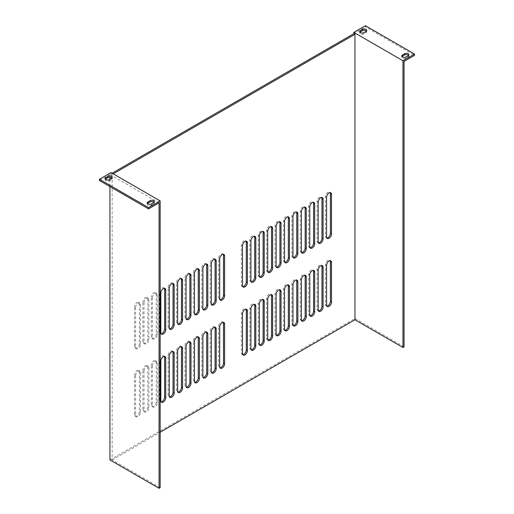<?xml version="1.0" encoding="UTF-8"?>
<svg xmlns="http://www.w3.org/2000/svg" width="514" height="514" viewBox="0 0 514 514"><rect width="100%" height="100%" fill="white"/><g stroke="black" fill="none" stroke-linecap="round" stroke-linejoin="round"><path stroke-width="0.39" stroke-dasharray="2.57 1.93" d="M366.476 31.058A2.48 1.433 180 0 1 366.739 31.701A2.48 1.433 180 0 1 366.013 32.71L363.912 33.924A2.48 1.433 180 0 1 361.207 34.232A2.48 1.433 180 0 1 359.678 32.909A2.48 1.433 180 0 1 359.941 32.273M408.585 55.371A2.48 1.433 180 0 1 408.842 56.007A2.48 1.433 180 0 1 408.116 57.015L406.015 58.23A2.48 1.433 180 0 1 403.31 58.545A2.48 1.433 180 0 1 401.781 57.221A2.48 1.433 180 0 1 402.044 56.585M105.415 179.219A2.48 1.433 0 0 0 105.158 179.855A2.48 1.433 0 0 0 106.687 181.179A2.48 1.433 0 0 0 109.386 180.87L111.493 179.656A2.48 1.433 0 0 0 112.219 178.647A2.48 1.433 0 0 0 111.956 178.005M147.524 203.531A2.48 1.433 0 0 0 147.261 204.167A2.48 1.433 0 0 0 148.79 205.491A2.48 1.433 0 0 0 151.495 205.176L153.596 203.962A2.48 1.433 0 0 0 154.322 202.953A2.48 1.433 0 0 0 154.059 202.317M144.01 302.605A3.476 2.005 -60 0 1 146.464 298.351A3.476 2.005 -60 0 1 148.199 298.178A3.476 2.005 -60 0 1 148.919 299.771L148.919 339.465A3.476 2.005 -60 0 1 147.402 342.96A3.476 2.005 -60 0 1 144.73 343.892A3.476 2.005 -60 0 1 144.01 342.305L144.01 302.605L142.905 301.969L142.905 341.662A3.476 2.005 120 0 0 143.624 343.256A3.476 2.005 120 0 0 146.297 342.324A3.476 2.005 120 0 0 147.814 338.829L147.814 299.135A3.476 2.005 120 0 0 147.094 297.542A3.476 2.005 120 0 0 145.359 297.715A3.476 2.005 120 0 0 142.905 301.969M223.249 322.374A3.476 2.005 120 0 0 222.787 321.899A3.476 2.005 120 0 0 221.046 322.072A3.476 2.005 120 0 0 218.591 326.326L218.591 366.026A3.476 2.005 120 0 0 219.311 367.613A3.476 2.005 120 0 0 219.953 367.773M214.839 327.232A3.476 2.005 120 0 0 214.377 326.756A3.476 2.005 120 0 0 212.642 326.93A3.476 2.005 120 0 0 210.181 331.183L210.181 370.877A3.476 2.005 120 0 0 210.901 372.47A3.476 2.005 120 0 0 211.543 372.631M206.429 332.089A3.476 2.005 120 0 0 205.966 331.614A3.476 2.005 120 0 0 204.231 331.787A3.476 2.005 120 0 0 201.771 336.04L201.771 375.734A3.476 2.005 120 0 0 202.49 377.327A3.476 2.005 120 0 0 203.133 377.488M152.42 297.747A3.476 2.005 -60 0 1 154.875 293.494A3.476 2.005 -60 0 1 156.609 293.327A3.476 2.005 -60 0 1 157.329 294.914L157.329 334.614A3.476 2.005 -60 0 1 155.813 338.109A3.476 2.005 -60 0 1 153.14 339.034A3.476 2.005 -60 0 1 152.42 337.447L152.42 297.747L151.315 297.111L151.315 336.811A3.476 2.005 120 0 0 152.035 338.398A3.476 2.005 120 0 0 154.708 337.467A3.476 2.005 120 0 0 156.224 333.971L156.224 294.278A3.476 2.005 120 0 0 155.504 292.684A3.476 2.005 120 0 0 153.77 292.858A3.476 2.005 120 0 0 151.315 297.111M164.377 288.309A3.476 2.005 120 0 0 163.915 287.834A3.476 2.005 120 0 0 162.18 288.007A3.476 2.005 120 0 0 159.725 292.26L159.725 331.954A3.476 2.005 120 0 0 160.445 333.547A3.476 2.005 120 0 0 161.088 333.708M172.788 283.452A3.476 2.005 120 0 0 172.325 282.976A3.476 2.005 120 0 0 170.59 283.15A3.476 2.005 120 0 0 168.136 287.403L168.136 327.097A3.476 2.005 120 0 0 168.855 328.69A3.476 2.005 120 0 0 169.498 328.851M181.198 278.594A3.476 2.005 120 0 0 180.735 278.119A3.476 2.005 120 0 0 179.001 278.292A3.476 2.005 120 0 0 176.546 282.546L176.546 322.246A3.476 2.005 120 0 0 177.266 323.833A3.476 2.005 120 0 0 177.908 323.993M198.018 336.94A3.476 2.005 120 0 0 197.556 336.464A3.476 2.005 120 0 0 195.821 336.638A3.476 2.005 120 0 0 193.367 340.891L193.367 380.591A3.476 2.005 120 0 0 194.08 382.178A3.476 2.005 120 0 0 194.722 382.345M189.608 341.797A3.476 2.005 120 0 0 189.146 341.322A3.476 2.005 120 0 0 187.411 341.495A3.476 2.005 120 0 0 184.956 345.749L184.956 385.442A3.476 2.005 120 0 0 185.676 387.036A3.476 2.005 120 0 0 186.312 387.196M181.198 346.654A3.476 2.005 120 0 0 180.735 346.179A3.476 2.005 120 0 0 179.001 346.352A3.476 2.005 120 0 0 176.546 350.606L176.546 390.299A3.476 2.005 120 0 0 177.266 391.893A3.476 2.005 120 0 0 177.908 392.053M172.788 351.505A3.476 2.005 120 0 0 172.325 351.036A3.476 2.005 120 0 0 170.59 351.203A3.476 2.005 120 0 0 168.136 355.457L168.136 395.157A3.476 2.005 120 0 0 168.855 396.744A3.476 2.005 120 0 0 169.498 396.911M164.377 356.363A3.476 2.005 120 0 0 163.915 355.887A3.476 2.005 120 0 0 162.18 356.061A3.476 2.005 120 0 0 159.725 360.314L159.725 400.014A3.476 2.005 120 0 0 160.445 401.601A3.476 2.005 120 0 0 161.088 401.762M152.42 365.807A3.476 2.005 -60 0 1 154.875 361.554A3.476 2.005 -60 0 1 156.609 361.381A3.476 2.005 -60 0 1 157.329 362.974L157.329 402.668A3.476 2.005 -60 0 1 155.813 406.163A3.476 2.005 -60 0 1 153.14 407.094A3.476 2.005 -60 0 1 152.42 405.501L152.42 365.807L151.315 365.171L151.315 404.865A3.476 2.005 120 0 0 152.035 406.458A3.476 2.005 120 0 0 154.708 405.527A3.476 2.005 120 0 0 156.224 402.032L156.224 362.331A3.476 2.005 120 0 0 155.504 360.744A3.476 2.005 120 0 0 153.77 360.918A3.476 2.005 120 0 0 151.315 365.171M135.6 375.516A3.476 2.005 -60 0 1 138.054 371.262A3.476 2.005 -60 0 1 139.789 371.095A3.476 2.005 -60 0 1 140.508 372.682L140.508 412.382A3.476 2.005 -60 0 1 138.992 415.871A3.476 2.005 -60 0 1 136.319 416.803A3.476 2.005 -60 0 1 135.6 415.216L135.6 375.516L134.495 374.879L134.495 414.58A3.476 2.005 120 0 0 135.214 416.167A3.476 2.005 120 0 0 137.893 415.235A3.476 2.005 120 0 0 139.41 411.74L139.41 372.046A3.476 2.005 120 0 0 138.69 370.453A3.476 2.005 120 0 0 136.949 370.626A3.476 2.005 120 0 0 134.495 374.879M135.6 307.462A3.476 2.005 -60 0 1 138.054 303.209A3.476 2.005 -60 0 1 139.789 303.035A3.476 2.005 -60 0 1 140.508 304.622L140.508 344.322A3.476 2.005 -60 0 1 138.992 347.817A3.476 2.005 -60 0 1 136.319 348.749A3.476 2.005 -60 0 1 135.6 347.156L135.6 307.462L134.495 306.826L134.495 346.52A3.476 2.005 120 0 0 135.214 348.113A3.476 2.005 120 0 0 137.893 347.181A3.476 2.005 120 0 0 139.41 343.686L139.41 303.986A3.476 2.005 120 0 0 138.69 302.399A3.476 2.005 120 0 0 136.949 302.573A3.476 2.005 120 0 0 134.495 306.826M189.608 273.744A3.476 2.005 120 0 0 189.146 273.268A3.476 2.005 120 0 0 187.411 273.435A3.476 2.005 120 0 0 184.956 277.688L184.956 317.389A3.476 2.005 120 0 0 185.676 318.976A3.476 2.005 120 0 0 186.312 319.143M198.018 268.886A3.476 2.005 120 0 0 197.556 268.411A3.476 2.005 120 0 0 195.821 268.584A3.476 2.005 120 0 0 193.367 272.838L193.367 312.531A3.476 2.005 120 0 0 194.08 314.125A3.476 2.005 120 0 0 194.722 314.285M206.429 264.029A3.476 2.005 120 0 0 205.966 263.553A3.476 2.005 120 0 0 204.231 263.727A3.476 2.005 120 0 0 201.771 267.98L201.771 307.68A3.476 2.005 120 0 0 202.49 309.267A3.476 2.005 120 0 0 203.133 309.428M214.839 259.172A3.476 2.005 120 0 0 214.377 258.703A3.476 2.005 120 0 0 212.642 258.87A3.476 2.005 120 0 0 210.181 263.123L210.181 302.823A3.476 2.005 120 0 0 210.901 304.41A3.476 2.005 120 0 0 211.543 304.577M223.249 254.321A3.476 2.005 120 0 0 222.787 253.845A3.476 2.005 120 0 0 221.046 254.019A3.476 2.005 120 0 0 218.591 258.272L218.591 297.966A3.476 2.005 120 0 0 219.311 299.559A3.476 2.005 120 0 0 219.953 299.72M144.01 370.665A3.476 2.005 -60 0 1 146.464 366.411A3.476 2.005 -60 0 1 148.199 366.238A3.476 2.005 -60 0 1 148.919 367.825L148.919 407.525A3.476 2.005 -60 0 1 147.402 411.02A3.476 2.005 -60 0 1 144.73 411.952A3.476 2.005 -60 0 1 144.01 410.358L144.01 370.665L142.905 370.022L142.905 409.722A3.476 2.005 120 0 0 143.624 411.309A3.476 2.005 120 0 0 146.297 410.384A3.476 2.005 120 0 0 147.814 406.889L147.814 367.189A3.476 2.005 120 0 0 147.094 365.602A3.476 2.005 120 0 0 145.359 365.769A3.476 2.005 120 0 0 142.905 370.022M318.429 242.865A3.476 2.005 -60 0 1 317.793 242.698A3.476 2.005 -60 0 1 317.074 241.111L317.074 201.411A3.476 2.005 -60 0 1 319.528 197.164A3.476 2.005 -60 0 1 321.263 196.99A3.476 2.005 -60 0 1 321.725 197.466M242.743 354.621A3.476 2.005 -60 0 1 242.1 354.454A3.476 2.005 -60 0 1 241.381 352.867L241.381 313.167A3.476 2.005 -60 0 1 243.842 308.914A3.476 2.005 -60 0 1 245.576 308.741A3.476 2.005 -60 0 1 246.039 309.216M251.153 349.764A3.476 2.005 -60 0 1 250.511 349.604A3.476 2.005 -60 0 1 249.791 348.01L249.791 308.316A3.476 2.005 -60 0 1 252.252 304.063A3.476 2.005 -60 0 1 253.987 303.89A3.476 2.005 -60 0 1 254.449 304.365M259.564 344.907A3.476 2.005 -60 0 1 258.921 344.746A3.476 2.005 -60 0 1 258.201 343.153L258.201 303.459A3.476 2.005 -60 0 1 260.656 299.206A3.476 2.005 -60 0 1 262.397 299.032A3.476 2.005 -60 0 1 262.86 299.508M310.026 247.716A3.476 2.005 -60 0 1 309.383 247.555A3.476 2.005 -60 0 1 308.663 245.968L308.663 206.268A3.476 2.005 -60 0 1 311.118 202.015A3.476 2.005 -60 0 1 312.853 201.841A3.476 2.005 -60 0 1 313.315 202.317M301.615 252.573A3.476 2.005 -60 0 1 300.973 252.413A3.476 2.005 -60 0 1 300.253 250.819L300.253 211.125A3.476 2.005 -60 0 1 302.707 206.872A3.476 2.005 -60 0 1 304.442 206.699A3.476 2.005 -60 0 1 304.905 207.174M293.205 257.43A3.476 2.005 -60 0 1 292.562 257.27A3.476 2.005 -60 0 1 291.843 255.676L291.843 215.983A3.476 2.005 -60 0 1 294.297 211.729A3.476 2.005 -60 0 1 296.032 211.556A3.476 2.005 -60 0 1 296.494 212.031M284.795 262.288A3.476 2.005 -60 0 1 284.152 262.121A3.476 2.005 -60 0 1 283.432 260.534L283.432 220.834A3.476 2.005 -60 0 1 285.887 216.58A3.476 2.005 -60 0 1 287.622 216.413A3.476 2.005 -60 0 1 288.084 216.882M267.974 340.05A3.476 2.005 -60 0 1 267.331 339.889A3.476 2.005 -60 0 1 266.612 338.302L266.612 298.602A3.476 2.005 -60 0 1 269.066 294.349A3.476 2.005 -60 0 1 270.807 294.175A3.476 2.005 -60 0 1 271.263 294.651M276.384 335.199A3.476 2.005 -60 0 1 275.742 335.032A3.476 2.005 -60 0 1 275.022 333.445L275.022 293.745A3.476 2.005 -60 0 1 277.476 289.491A3.476 2.005 -60 0 1 279.218 289.324A3.476 2.005 -60 0 1 279.674 289.8M284.795 330.341A3.476 2.005 -60 0 1 284.152 330.181A3.476 2.005 -60 0 1 283.432 328.587L283.432 288.894A3.476 2.005 -60 0 1 285.887 284.64A3.476 2.005 -60 0 1 287.622 284.467A3.476 2.005 -60 0 1 288.084 284.942M293.205 325.484A3.476 2.005 -60 0 1 292.562 325.323A3.476 2.005 -60 0 1 291.843 323.736L291.843 284.036A3.476 2.005 -60 0 1 294.297 279.783A3.476 2.005 -60 0 1 296.032 279.61A3.476 2.005 -60 0 1 296.494 280.085M301.615 320.633A3.476 2.005 -60 0 1 300.973 320.466A3.476 2.005 -60 0 1 300.253 318.879L300.253 279.179A3.476 2.005 -60 0 1 302.707 274.926A3.476 2.005 -60 0 1 304.442 274.759A3.476 2.005 -60 0 1 304.905 275.228M310.026 315.776A3.476 2.005 -60 0 1 309.383 315.615A3.476 2.005 -60 0 1 308.663 314.022L308.663 274.328A3.476 2.005 -60 0 1 311.118 270.075A3.476 2.005 -60 0 1 312.853 269.901A3.476 2.005 -60 0 1 313.315 270.377M326.84 306.068A3.476 2.005 -60 0 1 326.204 305.901A3.476 2.005 -60 0 1 325.484 304.314L325.484 264.614A3.476 2.005 -60 0 1 327.938 260.36A3.476 2.005 -60 0 1 329.673 260.193A3.476 2.005 -60 0 1 330.136 260.662M326.84 238.008A3.476 2.005 -60 0 1 326.204 237.847A3.476 2.005 -60 0 1 325.484 236.254L325.484 196.56A3.476 2.005 -60 0 1 327.938 192.307A3.476 2.005 -60 0 1 329.673 192.133A3.476 2.005 -60 0 1 330.136 192.609M276.384 267.139A3.476 2.005 -60 0 1 275.742 266.978A3.476 2.005 -60 0 1 275.022 265.391L275.022 225.691A3.476 2.005 -60 0 1 277.476 221.438A3.476 2.005 -60 0 1 279.218 221.264A3.476 2.005 -60 0 1 279.674 221.74M267.974 271.996A3.476 2.005 -60 0 1 267.331 271.835A3.476 2.005 -60 0 1 266.612 270.242L266.612 230.548A3.476 2.005 -60 0 1 269.066 226.295A3.476 2.005 -60 0 1 270.807 226.121A3.476 2.005 -60 0 1 271.263 226.597M259.564 276.853A3.476 2.005 -60 0 1 258.921 276.686A3.476 2.005 -60 0 1 258.201 275.099L258.201 235.399A3.476 2.005 -60 0 1 260.656 231.146A3.476 2.005 -60 0 1 262.397 230.979A3.476 2.005 -60 0 1 262.86 231.448M251.153 281.704A3.476 2.005 -60 0 1 250.511 281.543A3.476 2.005 -60 0 1 249.791 279.957L249.791 240.256A3.476 2.005 -60 0 1 252.252 236.003A3.476 2.005 -60 0 1 253.987 235.83A3.476 2.005 -60 0 1 254.449 236.305M242.743 286.561A3.476 2.005 -60 0 1 242.1 286.401A3.476 2.005 -60 0 1 241.381 284.807L241.381 245.114A3.476 2.005 -60 0 1 243.842 240.86A3.476 2.005 -60 0 1 245.576 240.687A3.476 2.005 -60 0 1 246.039 241.162M318.429 310.919A3.476 2.005 -60 0 1 317.793 310.758A3.476 2.005 -60 0 1 317.074 309.171L317.074 269.471A3.476 2.005 -60 0 1 319.528 265.218A3.476 2.005 -60 0 1 321.263 265.044A3.476 2.005 -60 0 1 321.725 265.52M113.247 173.848L112.148 174.484L111.043 173.848L112.148 173.205M160.156 487.664L112.148 459.946L112.148 174.484M112.148 459.946L160.156 432.229M159.051 202.837L109.938 174.484L109.938 177.221M109.938 179.277L109.938 186.588M109.938 174.484L99.453 180.536M111.043 172.569L111.043 173.848M365.435 25.7L365.435 26.972L414.547 55.332M109.938 459.946L354.949 318.487L354.949 33.024L365.435 26.972M404.062 346.847L354.949 318.487M404.062 61.384L354.949 33.024M366.013 31.438L366.013 32.71M408.116 55.743L408.116 57.015M111.493 178.384L111.493 179.656M153.596 202.689L153.596 203.962M218.591 326.326L219.696 326.962M210.181 331.183L211.286 331.819M201.771 336.04L202.876 336.676M159.725 292.26L160.831 292.896M168.136 287.403L169.241 288.039M176.546 282.546L177.645 283.182M193.367 340.891L194.465 341.527M184.956 345.749L186.055 346.385M176.546 350.606L177.645 351.242M168.136 355.457L169.241 356.093M159.725 360.314L160.831 360.95M184.956 277.688L186.055 278.331M193.367 272.838L194.465 273.474M201.771 267.98L202.876 268.616M210.181 263.123L211.286 263.766M218.591 258.272L219.696 258.908M317.074 201.411L318.172 202.053M241.381 313.167L242.486 313.803M249.791 308.316L250.896 308.953M258.201 303.459L259.307 304.095M308.663 206.268L309.769 206.904M300.253 211.125L301.358 211.762M291.843 215.983L292.948 216.619M283.432 220.834L284.538 221.47M266.612 298.602L267.717 299.238M275.022 293.745L276.127 294.387M283.432 288.894L284.538 289.53M291.843 284.036L292.948 284.672M300.253 279.179L301.358 279.822M308.663 274.328L309.769 274.964M325.484 264.614L326.583 265.25M325.484 196.56L326.583 197.196M275.022 225.691L276.127 226.327M266.612 230.548L267.717 231.184M258.201 235.399L259.307 236.042M249.791 240.256L250.896 240.893M241.381 245.114L242.486 245.75M317.074 269.471L318.172 270.107M317.074 309.171L318.172 309.807M241.381 284.807L242.486 285.443M249.791 279.957L250.896 280.593M258.201 275.099L259.307 275.735M266.612 270.242L267.717 270.878M275.022 265.391L276.127 266.027M325.484 236.254L326.583 236.896M325.484 304.314L326.583 304.95M308.663 314.022L309.769 314.658M300.253 318.879L301.358 319.515M291.843 323.736L292.948 324.373M283.432 328.587L284.538 329.223M275.022 333.445L276.127 334.081M266.612 338.302L267.717 338.938M283.432 260.534L284.538 261.17M291.843 255.676L292.948 256.313M300.253 250.819L301.358 251.462M308.663 245.968L309.769 246.604M258.201 343.153L259.307 343.795M249.791 348.01L250.896 348.646M241.381 352.867L242.486 353.504M317.074 241.111L318.172 241.747M147.814 406.889L148.919 407.525M142.905 409.722L144.01 410.358M147.814 367.189L148.919 367.825M218.591 297.966L219.696 298.602M210.181 302.823L211.286 303.459M201.771 307.68L202.876 308.316M193.367 312.531L194.465 313.167M184.956 317.389L186.055 318.025M139.41 343.686L140.508 344.322M134.495 346.52L135.6 347.156M139.41 303.986L140.508 304.622M139.41 411.74L140.508 412.382M134.495 414.58L135.6 415.216M139.41 372.046L140.508 372.682M156.224 402.032L157.329 402.668M151.315 404.865L152.42 405.501M156.224 362.331L157.329 362.974M159.725 400.014L160.831 400.65M168.136 395.157L169.241 395.793M176.546 390.299L177.645 390.936M184.956 385.442L186.055 386.085M193.367 380.591L194.465 381.227M176.546 322.246L177.645 322.882M168.136 327.097L169.241 327.739M159.725 331.954L160.831 332.59M156.224 333.971L157.329 334.614M151.315 336.811L152.42 337.447M156.224 294.278L157.329 294.914M201.771 375.734L202.876 376.37M210.181 370.877L211.286 371.519M218.591 366.026L219.696 366.662M147.814 338.829L148.919 339.465M142.905 341.662L144.01 342.305M147.814 299.135L148.919 299.771M151.495 203.904L151.495 205.176M109.386 179.598L109.386 180.87M406.015 56.958L406.015 58.23M363.912 32.652L363.912 33.924M366.739 30.422L366.739 31.701M408.842 54.735L408.842 56.007M112.219 177.369L112.219 178.647M154.322 201.681L154.322 202.953M317.793 310.758L318.892 311.394M321.263 265.044L322.368 265.68M242.1 286.401L243.206 287.037M245.576 240.687L246.681 241.323M250.511 281.543L251.616 282.18M253.987 235.83L255.092 236.466M258.921 276.686L260.026 277.329M262.397 230.979L263.496 231.615M267.331 271.835L268.436 272.471M270.807 226.121L271.906 226.758M275.742 266.978L276.847 267.614M279.218 221.264L280.316 221.9M326.204 237.847L327.302 238.483M329.673 192.133L330.778 192.769M326.204 305.901L327.302 306.537M329.673 260.193L330.778 260.829M309.383 315.615L310.482 316.251M312.853 269.901L313.958 270.537M300.973 320.466L302.078 321.109M304.442 274.759L305.547 275.395M292.562 325.323L293.667 325.96M296.032 279.61L297.137 280.246M284.152 330.181L285.257 330.817M287.622 284.467L288.727 285.103M275.742 335.032L276.847 335.674M279.218 289.324L280.316 289.96M267.331 339.889L268.436 340.525M270.807 294.175L271.906 294.818M284.152 262.121L285.257 262.757M287.622 216.413L288.727 217.049M292.562 257.27L293.667 257.906M296.032 211.556L297.137 212.192M300.973 252.413L302.078 253.049M304.442 206.699L305.547 207.335M309.383 247.555L310.482 248.191M312.853 201.841L313.958 202.484M258.921 344.746L260.026 345.382M262.397 299.032L263.496 299.668M250.511 349.604L251.616 350.24M253.987 303.89L255.092 304.526M242.1 354.454L243.206 355.09M245.576 308.741L246.681 309.383M317.793 242.698L318.892 243.34M321.263 196.99L322.368 197.627M143.624 411.309L144.73 411.952M147.094 365.602L148.199 366.238M219.311 299.559L220.416 300.195M222.787 253.845L223.886 254.481M210.901 304.41L212.006 305.053M214.377 258.703L215.482 259.339M202.49 309.267L203.595 309.903M205.966 263.553L207.071 264.19M194.08 314.125L195.185 314.761M197.556 268.411L198.661 269.047M185.676 318.976L186.775 319.618M189.146 273.268L190.251 273.904M135.214 348.113L136.319 348.749M138.69 302.399L139.789 303.035M135.214 416.167L136.319 416.803M138.69 370.453L139.789 371.095M152.035 406.458L153.14 407.094M155.504 360.744L156.609 361.381M160.445 401.601L161.55 402.237M163.915 355.887L165.02 356.523M168.855 396.744L169.954 397.38M172.325 351.036L173.43 351.672M177.266 391.893L178.364 392.529M180.735 346.179L181.84 346.815M185.676 387.036L186.775 387.672M189.146 341.322L190.251 341.958M194.08 382.178L195.185 382.814M197.556 336.464L198.661 337.107M177.266 323.833L178.364 324.469M180.735 278.119L181.84 278.761M168.855 328.69L169.954 329.326M172.325 282.976L173.43 283.612M160.445 333.547L161.55 334.184M163.915 287.834L165.02 288.47M152.035 338.398L153.14 339.034M155.504 292.684L156.609 293.327M202.49 377.327L203.595 377.963M205.966 331.614L207.071 332.25M210.901 372.47L212.006 373.106M214.377 326.756L215.482 327.392M219.311 367.613L220.416 368.249M222.787 321.899L223.886 322.541M143.624 343.256L144.73 343.892M147.094 297.542L148.199 298.178M147.261 202.895L147.261 204.167M105.158 178.583L105.158 179.855M401.781 55.949L401.781 57.221M359.678 31.637L359.678 32.909"/><path stroke-width="0.77" d="M359.941 32.273A2.48 1.433 180 0 1 360.404 31.9L362.505 30.686A2.48 1.433 180 0 1 366.013 30.686A2.48 1.433 180 0 1 366.476 31.058M366.013 29.414A2.48 1.433 180 0 1 366.739 30.422A2.48 1.433 180 0 1 366.013 31.438L363.912 32.652A2.48 1.433 180 0 1 361.207 32.96A2.48 1.433 180 0 1 359.678 31.637A2.48 1.433 180 0 1 360.404 30.628L362.505 29.414A2.48 1.433 180 0 1 366.013 29.414M402.044 56.585A2.48 1.433 180 0 1 402.507 56.206L404.614 54.998A2.48 1.433 180 0 1 408.116 54.998A2.48 1.433 180 0 1 408.585 55.371M408.116 53.719A2.48 1.433 180 0 1 408.842 54.735A2.48 1.433 180 0 1 408.116 55.743L406.015 56.958A2.48 1.433 180 0 1 403.31 57.266A2.48 1.433 180 0 1 401.781 55.949A2.48 1.433 180 0 1 402.507 54.934L404.614 53.719A2.48 1.433 180 0 1 408.116 53.719M111.956 178.005A2.48 1.433 0 0 0 111.493 177.632A2.48 1.433 0 0 0 107.985 177.632L105.884 178.846A2.48 1.433 0 0 0 105.415 179.219M111.493 178.384A2.48 1.433 0 0 0 112.219 177.369A2.48 1.433 0 0 0 111.493 176.36A2.48 1.433 0 0 0 107.985 176.36L105.884 177.574A2.48 1.433 0 0 0 105.158 178.583A2.48 1.433 0 0 0 106.687 179.906A2.48 1.433 0 0 0 109.386 179.598L111.493 178.384M154.059 202.317A2.48 1.433 0 0 0 153.596 201.944A2.48 1.433 0 0 0 150.088 201.944L147.987 203.152A2.48 1.433 0 0 0 147.524 203.531M153.596 202.689A2.48 1.433 0 0 0 154.322 201.681A2.48 1.433 0 0 0 153.596 200.666A2.48 1.433 0 0 0 150.088 200.666L147.987 201.88A2.48 1.433 0 0 0 147.261 202.895A2.48 1.433 0 0 0 148.79 204.212A2.48 1.433 0 0 0 151.495 203.904L153.596 202.689M219.696 326.962A3.476 2.005 -60 0 1 222.151 322.708A3.476 2.005 -60 0 1 223.886 322.541A3.476 2.005 -60 0 1 224.605 324.128L224.605 363.828A3.476 2.005 -60 0 1 223.095 367.317A3.476 2.005 -60 0 1 220.416 368.249A3.476 2.005 -60 0 1 219.696 366.662L219.696 326.962M211.286 331.819A3.476 2.005 -60 0 1 213.74 327.566A3.476 2.005 -60 0 1 215.482 327.392A3.476 2.005 -60 0 1 216.201 328.986L216.201 368.679A3.476 2.005 -60 0 1 214.685 372.175A3.476 2.005 -60 0 1 212.006 373.106A3.476 2.005 -60 0 1 211.286 371.519L211.286 331.819M202.876 336.676A3.476 2.005 -60 0 1 205.33 332.423A3.476 2.005 -60 0 1 207.071 332.25A3.476 2.005 -60 0 1 207.791 333.837L207.791 373.537A3.476 2.005 -60 0 1 206.275 377.032A3.476 2.005 -60 0 1 203.595 377.963A3.476 2.005 -60 0 1 202.876 376.37L202.876 336.676M160.831 292.896A3.476 2.005 -60 0 1 163.285 288.643A3.476 2.005 -60 0 1 165.02 288.47A3.476 2.005 -60 0 1 165.739 290.057L165.739 329.757A3.476 2.005 -60 0 1 164.223 333.252A3.476 2.005 -60 0 1 161.55 334.184A3.476 2.005 -60 0 1 160.831 332.59L160.831 292.896M169.241 288.039A3.476 2.005 -60 0 1 171.695 283.786A3.476 2.005 -60 0 1 173.43 283.612A3.476 2.005 -60 0 1 174.15 285.206L174.15 324.899A3.476 2.005 -60 0 1 172.633 328.395A3.476 2.005 -60 0 1 169.954 329.326A3.476 2.005 -60 0 1 169.241 327.739L169.241 288.039M177.645 283.182A3.476 2.005 -60 0 1 180.106 278.929A3.476 2.005 -60 0 1 181.84 278.761A3.476 2.005 -60 0 1 182.56 280.348L182.56 320.049A3.476 2.005 -60 0 1 181.044 323.537A3.476 2.005 -60 0 1 178.364 324.469A3.476 2.005 -60 0 1 177.645 322.882L177.645 283.182M194.465 341.527A3.476 2.005 -60 0 1 196.92 337.274A3.476 2.005 -60 0 1 198.661 337.107A3.476 2.005 -60 0 1 199.381 338.694L199.381 378.394A3.476 2.005 -60 0 1 197.864 381.889A3.476 2.005 -60 0 1 195.185 382.814A3.476 2.005 -60 0 1 194.465 381.227L194.465 341.527M186.055 346.385A3.476 2.005 -60 0 1 188.516 342.131A3.476 2.005 -60 0 1 190.251 341.958A3.476 2.005 -60 0 1 190.97 343.551L190.97 383.245A3.476 2.005 -60 0 1 189.454 386.74A3.476 2.005 -60 0 1 186.775 387.672A3.476 2.005 -60 0 1 186.055 386.085L186.055 346.385M177.645 351.242A3.476 2.005 -60 0 1 180.106 346.989A3.476 2.005 -60 0 1 181.84 346.815A3.476 2.005 -60 0 1 182.56 348.402L182.56 388.102A3.476 2.005 -60 0 1 181.044 391.597A3.476 2.005 -60 0 1 178.364 392.529A3.476 2.005 -60 0 1 177.645 390.936L177.645 351.242M169.241 356.093A3.476 2.005 -60 0 1 171.695 351.846A3.476 2.005 -60 0 1 173.43 351.672A3.476 2.005 -60 0 1 174.15 353.259L174.15 392.959A3.476 2.005 -60 0 1 172.633 396.455A3.476 2.005 -60 0 1 169.954 397.38A3.476 2.005 -60 0 1 169.241 395.793L169.241 356.093M160.831 360.95A3.476 2.005 -60 0 1 163.285 356.697A3.476 2.005 -60 0 1 165.02 356.523A3.476 2.005 -60 0 1 165.739 358.117L165.739 397.81A3.476 2.005 -60 0 1 164.223 401.305A3.476 2.005 -60 0 1 161.55 402.237A3.476 2.005 -60 0 1 160.831 400.65L160.831 360.95M186.055 278.331A3.476 2.005 -60 0 1 188.516 274.078A3.476 2.005 -60 0 1 190.251 273.904A3.476 2.005 -60 0 1 190.97 275.491L190.97 315.191A3.476 2.005 -60 0 1 189.454 318.686A3.476 2.005 -60 0 1 186.775 319.618A3.476 2.005 -60 0 1 186.055 318.025L186.055 278.331M194.465 273.474A3.476 2.005 -60 0 1 196.92 269.22A3.476 2.005 -60 0 1 198.661 269.047A3.476 2.005 -60 0 1 199.381 270.64L199.381 310.334A3.476 2.005 -60 0 1 197.864 313.829A3.476 2.005 -60 0 1 195.185 314.761A3.476 2.005 -60 0 1 194.465 313.167L194.465 273.474M202.876 268.616A3.476 2.005 -60 0 1 205.33 264.363A3.476 2.005 -60 0 1 207.071 264.19A3.476 2.005 -60 0 1 207.791 265.783L207.791 305.477A3.476 2.005 -60 0 1 206.275 308.972A3.476 2.005 -60 0 1 203.595 309.903A3.476 2.005 -60 0 1 202.876 308.316L202.876 268.616M211.286 263.766A3.476 2.005 -60 0 1 213.74 259.512A3.476 2.005 -60 0 1 215.482 259.339A3.476 2.005 -60 0 1 216.201 260.926L216.201 300.626A3.476 2.005 -60 0 1 214.685 304.121A3.476 2.005 -60 0 1 212.006 305.053A3.476 2.005 -60 0 1 211.286 303.459L211.286 263.766M219.696 258.908A3.476 2.005 -60 0 1 222.151 254.655A3.476 2.005 -60 0 1 223.886 254.481A3.476 2.005 -60 0 1 224.605 256.075L224.605 295.768A3.476 2.005 -60 0 1 223.095 299.264A3.476 2.005 -60 0 1 220.416 300.195A3.476 2.005 -60 0 1 219.696 298.602L219.696 258.908M320.633 197.8A3.476 2.005 120 0 0 318.172 202.053L318.172 241.747A3.476 2.005 120 0 0 318.892 243.34A3.476 2.005 120 0 0 321.571 242.409A3.476 2.005 120 0 0 323.088 238.914L323.088 199.214A3.476 2.005 120 0 0 322.368 197.627A3.476 2.005 120 0 0 320.633 197.8M244.94 309.55A3.476 2.005 120 0 0 242.486 313.803L242.486 353.504A3.476 2.005 120 0 0 243.206 355.09A3.476 2.005 120 0 0 245.885 354.165A3.476 2.005 120 0 0 247.401 350.67L247.401 310.97A3.476 2.005 120 0 0 246.681 309.383A3.476 2.005 120 0 0 244.94 309.55M253.351 304.699A3.476 2.005 120 0 0 250.896 308.953L250.896 348.646A3.476 2.005 120 0 0 251.616 350.24A3.476 2.005 120 0 0 254.295 349.308A3.476 2.005 120 0 0 255.805 345.813L255.805 306.113A3.476 2.005 120 0 0 255.092 304.526A3.476 2.005 120 0 0 253.351 304.699M261.761 299.842A3.476 2.005 120 0 0 259.307 304.095L259.307 343.795A3.476 2.005 120 0 0 260.026 345.382A3.476 2.005 120 0 0 262.699 344.451A3.476 2.005 120 0 0 264.215 340.955L264.215 301.262A3.476 2.005 120 0 0 263.496 299.668A3.476 2.005 120 0 0 261.761 299.842M312.223 202.651A3.476 2.005 120 0 0 309.769 206.904L309.769 246.604A3.476 2.005 120 0 0 310.482 248.191A3.476 2.005 120 0 0 313.161 247.266A3.476 2.005 120 0 0 314.677 243.771L314.677 204.071A3.476 2.005 120 0 0 313.958 202.484A3.476 2.005 120 0 0 312.223 202.651M303.813 207.508A3.476 2.005 120 0 0 301.358 211.762L301.358 251.462A3.476 2.005 120 0 0 302.078 253.049A3.476 2.005 120 0 0 304.751 252.117A3.476 2.005 120 0 0 306.267 248.622L306.267 208.928A3.476 2.005 120 0 0 305.547 207.335A3.476 2.005 120 0 0 303.813 207.508M295.402 212.366A3.476 2.005 120 0 0 292.948 216.619L292.948 256.313A3.476 2.005 120 0 0 293.667 257.906A3.476 2.005 120 0 0 296.34 256.974A3.476 2.005 120 0 0 297.857 253.479L297.857 213.779A3.476 2.005 120 0 0 297.137 212.192A3.476 2.005 120 0 0 295.402 212.366M286.992 217.216A3.476 2.005 120 0 0 284.538 221.47L284.538 261.17A3.476 2.005 120 0 0 285.257 262.757A3.476 2.005 120 0 0 287.93 261.832A3.476 2.005 120 0 0 289.446 258.336L289.446 218.636A3.476 2.005 120 0 0 288.727 217.049A3.476 2.005 120 0 0 286.992 217.216M270.171 294.985A3.476 2.005 120 0 0 267.717 299.238L267.717 338.938A3.476 2.005 120 0 0 268.436 340.525A3.476 2.005 120 0 0 271.109 339.593A3.476 2.005 120 0 0 272.626 336.105L272.626 296.405A3.476 2.005 120 0 0 271.906 294.818A3.476 2.005 120 0 0 270.171 294.985M278.582 290.134A3.476 2.005 120 0 0 276.127 294.387L276.127 334.081A3.476 2.005 120 0 0 276.847 335.674A3.476 2.005 120 0 0 279.52 334.743A3.476 2.005 120 0 0 281.036 331.247L281.036 291.547A3.476 2.005 120 0 0 280.316 289.96A3.476 2.005 120 0 0 278.582 290.134M286.992 285.276A3.476 2.005 120 0 0 284.538 289.53L284.538 329.223A3.476 2.005 120 0 0 285.257 330.817A3.476 2.005 120 0 0 287.93 329.885A3.476 2.005 120 0 0 289.446 326.39L289.446 286.696A3.476 2.005 120 0 0 288.727 285.103A3.476 2.005 120 0 0 286.992 285.276M295.402 280.419A3.476 2.005 120 0 0 292.948 284.672L292.948 324.373A3.476 2.005 120 0 0 293.667 325.96A3.476 2.005 120 0 0 296.34 325.028A3.476 2.005 120 0 0 297.857 321.533L297.857 281.839A3.476 2.005 120 0 0 297.137 280.246A3.476 2.005 120 0 0 295.402 280.419M303.813 275.568A3.476 2.005 120 0 0 301.358 279.822L301.358 319.515A3.476 2.005 120 0 0 302.078 321.109A3.476 2.005 120 0 0 304.751 320.177A3.476 2.005 120 0 0 306.267 316.682L306.267 276.982A3.476 2.005 120 0 0 305.547 275.395A3.476 2.005 120 0 0 303.813 275.568M312.223 270.711A3.476 2.005 120 0 0 309.769 274.964L309.769 314.658A3.476 2.005 120 0 0 310.482 316.251A3.476 2.005 120 0 0 313.161 315.32A3.476 2.005 120 0 0 314.677 311.825L314.677 272.131A3.476 2.005 120 0 0 313.958 270.537A3.476 2.005 120 0 0 312.223 270.711M329.044 260.996A3.476 2.005 120 0 0 326.583 265.25L326.583 304.95A3.476 2.005 120 0 0 327.302 306.537A3.476 2.005 120 0 0 329.982 305.612A3.476 2.005 120 0 0 331.498 302.116L331.498 262.416A3.476 2.005 120 0 0 330.778 260.829A3.476 2.005 120 0 0 329.044 260.996M329.044 192.943A3.476 2.005 120 0 0 326.583 197.196L326.583 236.896A3.476 2.005 120 0 0 327.302 238.483A3.476 2.005 120 0 0 329.982 237.552A3.476 2.005 120 0 0 331.498 234.056L331.498 194.363A3.476 2.005 120 0 0 330.778 192.769A3.476 2.005 120 0 0 329.044 192.943M278.582 222.074A3.476 2.005 120 0 0 276.127 226.327L276.127 266.027A3.476 2.005 120 0 0 276.847 267.614A3.476 2.005 120 0 0 279.52 266.682A3.476 2.005 120 0 0 281.036 263.187L281.036 223.494A3.476 2.005 120 0 0 280.316 221.9A3.476 2.005 120 0 0 278.582 222.074M270.171 226.931A3.476 2.005 120 0 0 267.717 231.184L267.717 270.878A3.476 2.005 120 0 0 268.436 272.471A3.476 2.005 120 0 0 271.109 271.54A3.476 2.005 120 0 0 272.626 268.045L272.626 228.351A3.476 2.005 120 0 0 271.906 226.758A3.476 2.005 120 0 0 270.171 226.931M261.761 231.788A3.476 2.005 120 0 0 259.307 236.042L259.307 275.735A3.476 2.005 120 0 0 260.026 277.329A3.476 2.005 120 0 0 262.699 276.397A3.476 2.005 120 0 0 264.215 272.902L264.215 233.202A3.476 2.005 120 0 0 263.496 231.615A3.476 2.005 120 0 0 261.761 231.788M253.351 236.639A3.476 2.005 120 0 0 250.896 240.893L250.896 280.593A3.476 2.005 120 0 0 251.616 282.18A3.476 2.005 120 0 0 254.295 281.248A3.476 2.005 120 0 0 255.805 277.753L255.805 238.059A3.476 2.005 120 0 0 255.092 236.466A3.476 2.005 120 0 0 253.351 236.639M244.94 241.496A3.476 2.005 120 0 0 242.486 245.75L242.486 285.443A3.476 2.005 120 0 0 243.206 287.037A3.476 2.005 120 0 0 245.885 286.105A3.476 2.005 120 0 0 247.401 282.61L247.401 242.916A3.476 2.005 120 0 0 246.681 241.323A3.476 2.005 120 0 0 244.94 241.496M320.633 265.854A3.476 2.005 120 0 0 318.172 270.107L318.172 309.807A3.476 2.005 120 0 0 318.892 311.394A3.476 2.005 120 0 0 321.571 310.462A3.476 2.005 120 0 0 323.088 306.967L323.088 267.274A3.476 2.005 120 0 0 322.368 265.68A3.476 2.005 120 0 0 320.633 265.854M353.844 32.388L365.435 25.7L414.547 54.054L402.957 60.742L353.844 32.388L353.844 33.667L354.949 34.303L113.247 173.848M353.844 33.667L112.148 173.205M160.156 432.229L354.949 319.766L354.949 34.303M321.725 197.466A3.476 2.005 -60 0 1 321.982 198.577L321.982 238.278A3.476 2.005 -60 0 1 318.429 242.865M246.039 309.216A3.476 2.005 -60 0 1 246.296 310.334L246.296 350.028A3.476 2.005 -60 0 1 242.743 354.621M254.449 304.365A3.476 2.005 -60 0 1 254.706 305.477L254.706 345.177A3.476 2.005 -60 0 1 251.153 349.764M262.86 299.508A3.476 2.005 -60 0 1 263.117 300.626L263.117 340.319A3.476 2.005 -60 0 1 259.564 344.907M313.315 202.317A3.476 2.005 -60 0 1 313.572 203.435L313.572 243.128A3.476 2.005 -60 0 1 310.026 247.716M304.905 207.174A3.476 2.005 -60 0 1 305.162 208.292L305.162 247.986A3.476 2.005 -60 0 1 301.615 252.573M296.494 212.031A3.476 2.005 -60 0 1 296.751 213.143L296.751 252.843A3.476 2.005 -60 0 1 293.205 257.43M288.084 216.882A3.476 2.005 -60 0 1 288.341 218L288.341 257.694A3.476 2.005 -60 0 1 284.795 262.288M271.263 294.651A3.476 2.005 -60 0 1 271.527 295.768L271.527 335.462A3.476 2.005 -60 0 1 267.974 340.05M279.674 289.8A3.476 2.005 -60 0 1 279.931 290.911L279.931 330.611A3.476 2.005 -60 0 1 276.384 335.199M288.084 284.942A3.476 2.005 -60 0 1 288.341 286.054L288.341 325.754A3.476 2.005 -60 0 1 284.795 330.341M296.494 280.085A3.476 2.005 -60 0 1 296.751 281.203L296.751 320.897A3.476 2.005 -60 0 1 293.205 325.484M304.905 275.228A3.476 2.005 -60 0 1 305.162 276.346L305.162 316.046A3.476 2.005 -60 0 1 301.615 320.633M313.315 270.377A3.476 2.005 -60 0 1 313.572 271.488L313.572 311.188A3.476 2.005 -60 0 1 310.026 315.776M330.136 260.662A3.476 2.005 -60 0 1 330.393 261.78L330.393 301.48A3.476 2.005 -60 0 1 326.84 306.068M330.136 192.609A3.476 2.005 -60 0 1 330.393 193.72L330.393 233.42A3.476 2.005 -60 0 1 326.84 238.008M279.674 221.74A3.476 2.005 -60 0 1 279.931 222.858L279.931 262.551A3.476 2.005 -60 0 1 276.384 267.139M271.263 226.597A3.476 2.005 -60 0 1 271.527 227.708L271.527 267.409A3.476 2.005 -60 0 1 267.974 271.996M262.86 231.448A3.476 2.005 -60 0 1 263.117 232.566L263.117 272.266A3.476 2.005 -60 0 1 259.564 276.853M254.449 236.305A3.476 2.005 -60 0 1 254.706 237.423L254.706 277.117A3.476 2.005 -60 0 1 251.153 281.704M246.039 241.162A3.476 2.005 -60 0 1 246.296 242.274L246.296 281.974A3.476 2.005 -60 0 1 242.743 286.561M321.725 265.52A3.476 2.005 -60 0 1 321.982 266.637L321.982 306.331A3.476 2.005 -60 0 1 318.429 310.919M109.938 177.221L109.938 179.277M109.938 186.588L109.938 459.946L159.051 488.3L160.156 487.664L160.156 200.923L111.043 172.569L99.453 179.264L99.453 180.536L148.565 208.89L159.051 202.837L159.051 488.3M219.953 299.72A3.476 2.005 120 0 0 223.506 295.132L223.506 255.432A3.476 2.005 120 0 0 223.249 254.321M211.543 304.577A3.476 2.005 120 0 0 215.096 299.99L215.096 260.29A3.476 2.005 120 0 0 214.839 259.172M203.133 309.428A3.476 2.005 120 0 0 206.686 304.841L206.686 265.147A3.476 2.005 120 0 0 206.429 264.029M194.722 314.285A3.476 2.005 120 0 0 198.275 309.698L198.275 269.998A3.476 2.005 120 0 0 198.018 268.886M186.312 319.143A3.476 2.005 120 0 0 189.865 314.555L189.865 274.855A3.476 2.005 120 0 0 189.608 273.744M161.088 401.762A3.476 2.005 120 0 0 164.634 397.174L164.634 357.481A3.476 2.005 120 0 0 164.377 356.363M169.498 396.911A3.476 2.005 120 0 0 173.045 392.323L173.045 352.623A3.476 2.005 120 0 0 172.788 351.505M177.908 392.053A3.476 2.005 120 0 0 181.455 387.466L181.455 347.766A3.476 2.005 120 0 0 181.198 346.654M186.312 387.196A3.476 2.005 120 0 0 189.865 382.609L189.865 342.915A3.476 2.005 120 0 0 189.608 341.797M194.722 382.345A3.476 2.005 120 0 0 198.275 377.751L198.275 338.058A3.476 2.005 120 0 0 198.018 336.94M177.908 323.993A3.476 2.005 120 0 0 181.455 319.406L181.455 279.712A3.476 2.005 120 0 0 181.198 278.594M169.498 328.851A3.476 2.005 120 0 0 173.045 324.263L173.045 284.57A3.476 2.005 120 0 0 172.788 283.452M161.088 333.708A3.476 2.005 120 0 0 164.634 329.121L164.634 289.421A3.476 2.005 120 0 0 164.377 288.309M203.133 377.488A3.476 2.005 120 0 0 206.686 372.901L206.686 333.2A3.476 2.005 120 0 0 206.429 332.089M211.543 372.631A3.476 2.005 120 0 0 215.096 368.043L215.096 328.35A3.476 2.005 120 0 0 214.839 327.232M219.953 367.773A3.476 2.005 120 0 0 223.506 363.186L223.506 323.492A3.476 2.005 120 0 0 223.249 322.374M402.957 60.742L402.957 347.483L404.062 346.847L404.062 61.384L414.547 55.332L414.547 54.054M402.957 347.483L354.949 319.766M99.453 179.264L148.565 207.617L160.156 200.923M148.565 207.617L148.565 208.89M321.982 306.331L323.088 306.967M321.982 266.637L323.088 267.274M246.296 281.974L247.401 282.61M246.296 242.274L247.401 242.916M254.706 277.117L255.805 277.753M254.706 237.423L255.805 238.059M263.117 272.266L264.215 272.902M263.117 232.566L264.215 233.202M271.527 267.409L272.626 268.045M271.527 227.708L272.626 228.351M279.931 262.551L281.036 263.187M279.931 222.858L281.036 223.494M330.393 233.42L331.498 234.056M330.393 193.72L331.498 194.363M330.393 301.48L331.498 302.116M330.393 261.78L331.498 262.416M313.572 311.188L314.677 311.825M313.572 271.488L314.677 272.131M305.162 316.046L306.267 316.682M305.162 276.346L306.267 276.982M296.751 320.897L297.857 321.533M296.751 281.203L297.857 281.839M288.341 325.754L289.446 326.39M288.341 286.054L289.446 286.696M279.931 330.611L281.036 331.247M279.931 290.911L281.036 291.547M271.527 335.462L272.626 336.105M271.527 295.768L272.626 296.405M288.341 257.694L289.446 258.336M288.341 218L289.446 218.636M296.751 252.843L297.857 253.479M296.751 213.143L297.857 213.779M305.162 247.986L306.267 248.622M305.162 208.292L306.267 208.928M313.572 243.128L314.677 243.771M313.572 203.435L314.677 204.071M263.117 340.319L264.215 340.955M263.117 300.626L264.215 301.262M254.706 345.177L255.805 345.813M254.706 305.477L255.805 306.113M246.296 350.028L247.401 350.67M246.296 310.334L247.401 310.97M321.982 238.278L323.088 238.914M321.982 198.577L323.088 199.214M223.506 295.132L224.605 295.768M223.506 255.432L224.605 256.075M215.096 299.99L216.201 300.626M215.096 260.29L216.201 260.926M206.686 304.841L207.791 305.477M206.686 265.147L207.791 265.783M198.275 309.698L199.381 310.334M198.275 269.998L199.381 270.64M189.865 314.555L190.97 315.191M189.865 274.855L190.97 275.491M164.634 397.174L165.739 397.81M164.634 357.481L165.739 358.117M173.045 392.323L174.15 392.959M173.045 352.623L174.15 353.259M181.455 387.466L182.56 388.102M181.455 347.766L182.56 348.402M189.865 382.609L190.97 383.245M189.865 342.915L190.97 343.551M198.275 377.751L199.381 378.394M198.275 338.058L199.381 338.694M181.455 319.406L182.56 320.049M181.455 279.712L182.56 280.348M173.045 324.263L174.15 324.899M173.045 284.57L174.15 285.206M164.634 329.121L165.739 329.757M164.634 289.421L165.739 290.057M206.686 372.901L207.791 373.537M206.686 333.2L207.791 333.837M215.096 368.043L216.201 368.679M215.096 328.35L216.201 328.986M223.506 363.186L224.605 363.828M223.506 323.492L224.605 324.128M147.987 201.88L147.987 203.152M150.088 200.666L150.088 201.944M107.985 176.36L107.985 177.632M105.884 177.574L105.884 178.846M404.614 53.719L404.614 54.998M402.507 54.934L402.507 56.206M360.404 30.628L360.404 31.9M362.505 29.414L362.505 30.686"/></g></svg>

